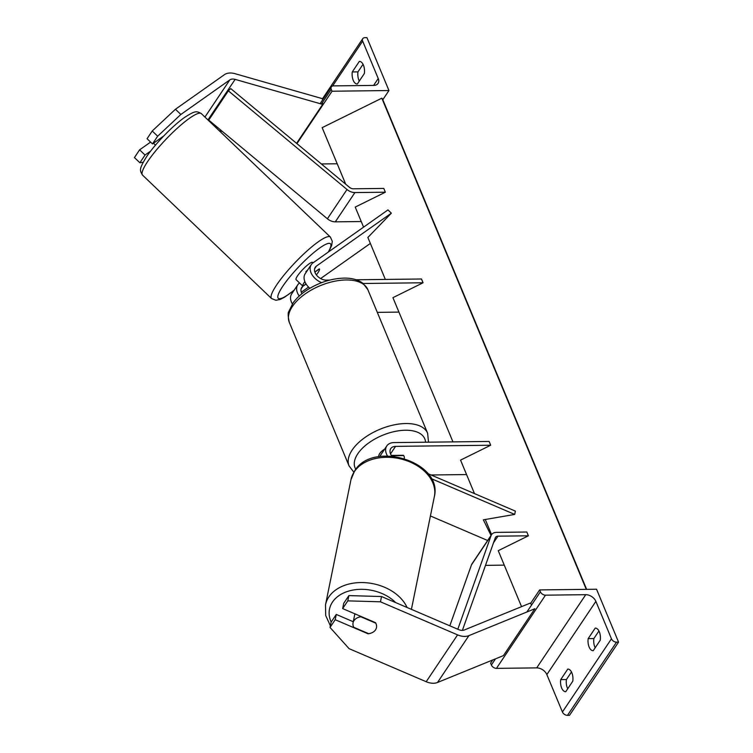 <?xml version="1.0" encoding="UTF-8"?>
<svg xmlns="http://www.w3.org/2000/svg" width="753" height="753" viewBox="0 0 753 753"><rect width="100%" height="100%" fill="white"/><g stroke="black" fill="none" stroke-linecap="round" stroke-linejoin="round"><path stroke-width="1.13" d="M319.385 268.887L319.413 268.906A11.954 2.203 133.7 0 1 317.982 272.699A11.954 2.203 133.7 0 1 316.373 274.901A11.954 2.203 133.7 0 0 317.982 272.699A11.954 2.203 133.7 0 0 319.404 268.896A11.954 2.203 133.7 0 0 319.31 268.83L314.829 271.993M301.953 293.726A9.563 6.457 -146.2 0 1 301.737 287.467A9.563 6.457 -146.2 0 1 302.894 286.291L306.094 284.022M301.294 292.202L308.551 287.081M320.609 278.554L370.354 243.426M385.338 279.429L367.869 237.468L391.353 213.165L316.42 266.091A9.563 6.457 -146.2 0 0 315.272 267.259A9.563 6.457 -146.2 0 0 316.881 275.532A9.563 6.457 -146.2 0 0 326.36 280.135L329.71 280.097M321.635 282.648A14.335 9.685 -146.2 0 1 311.3 264.604A14.335 9.685 -146.2 0 1 313.032 262.844L387.955 209.918L391.353 213.165M299.562 282.996L299.496 283.043A14.335 9.685 -146.2 0 0 297.764 284.803L291.684 293.877A14.335 9.685 -146.2 0 0 292.38 303.93M299.252 296.042A14.335 9.685 -146.2 0 1 297.764 284.803M452.967 441.889L392.925 297.661L423.064 282.77L421.492 278.996L356.15 279.777M423.064 282.77L363.162 283.495M398.939 312.109L377.309 312.363M311.3 264.604L305.219 273.678A14.335 9.685 33.8 0 0 309.85 288.286M180.861 114.465L157.669 136.199L152.228 131.003L175.43 109.27L180.861 114.465L229.834 79.884A7.652 5.167 -146.2 0 1 232.743 79.037A7.652 5.167 -146.2 0 1 235.124 79.376L322.661 104.403L322.604 102.248M163.768 135.954L152.492 143.917L157.669 136.199M150.656 151.071L145.037 155.043L139.606 149.847L134.439 157.565L139.87 162.761L145.037 155.043M139.87 162.761L143.183 162.262M175.43 109.27L224.394 74.688A15.295 10.335 -146.2 0 1 230.23 72.994A15.295 10.335 -146.2 0 1 234.983 73.672L322.519 98.699L322.548 100.017M296.578 143.334L322.661 104.403M219.114 130.617L222.568 131.606M152.492 143.917L147.061 138.721L152.228 131.003M150.591 142.091L139.606 149.847M359.294 81.07A9.563 5.026 89.3 0 1 358.917 80.251A9.563 5.026 89.3 0 1 357.967 71.864L363.05 64.287M353.223 80.326A9.563 5.026 -90.7 0 0 357.261 84.025A9.563 5.026 -90.7 0 0 357.308 84.025L364.367 73.483A9.563 5.026 89.3 0 0 359.388 61.398A9.563 5.026 89.3 0 0 359.341 61.398L352.282 71.94A9.563 5.026 -90.7 0 0 353.223 80.326M382.816 99.707L388.953 90.539L332.045 91.226L331.254 89.334A4.302 2.908 -146.2 0 1 331.339 86.896A4.302 2.908 -146.2 0 1 333.504 85.889L373.742 85.409A8.603 5.817 33.8 0 0 378.062 83.395A8.603 5.817 33.8 0 0 378.232 78.519L362.664 41.123A4.302 2.908 -146.2 0 1 362.748 38.676A4.302 2.908 -146.2 0 1 364.904 37.678L366.937 37.65L388.953 90.539M337.193 163.768L321.38 163.956M296.936 143.635L332.045 91.226M357.967 71.864L352.282 71.94M378.637 456.742A11.954 6.175 -22.6 0 1 384.67 449.108M391.475 455.716L403.646 455.565A11.954 6.175 -22.6 0 1 404.097 456.327A11.954 6.175 -22.6 0 1 404.257 458.473A11.954 6.175 -22.6 0 0 404.097 456.327A11.954 6.175 -22.6 0 0 403.401 455.283L391.296 455.424M155.466 145.141L153.471 143.23M313.05 262.825L312.617 262.402A11.954 2.203 133.7 0 0 306.151 266.223A11.954 2.203 133.7 0 0 297.52 275.862A11.954 2.203 133.7 0 0 296.089 279.674L298.809 282.271A11.954 2.203 133.7 0 0 298.828 282.281M304.843 281.584A11.954 2.203 133.7 0 0 304.306 282.356A11.954 2.203 133.7 0 0 302.866 286.149L298.79 282.253A11.954 2.203 133.7 0 0 298.809 282.271M306.273 272.115L305.859 271.711L307.149 270.807M307.845 269.762A11.954 2.203 133.7 0 0 305.859 271.711M306.029 283.919L302.866 286.149M314.876 272.125L319.413 268.906M342.653 608.584L347.82 600.866L380.453 601.807L381.526 596.536L348.893 595.595L343.726 603.313L342.653 608.584L375.493 622.665A11.954 8.49 11.5 0 1 376.472 627.607A11.954 8.49 11.5 0 1 375.531 629.847A11.954 8.49 11.5 0 1 368.038 633.791L335.198 619.71L330.021 627.428L331.094 622.157L336.271 614.439L335.198 619.71M381.526 596.536L458.652 629.602A7.652 5.167 33.8 0 0 462.248 630.374A7.652 5.167 33.8 0 0 464.319 629.979L530.244 603.106L531.674 604.857M353.279 621.733L336.271 614.439M330.021 627.428L349.072 648.653L426.198 681.719A15.295 10.335 33.8 0 0 433.38 683.263A15.295 10.335 33.8 0 0 437.521 682.482L503.456 655.599L534.837 608.753L468.903 635.636A15.295 10.335 33.8 0 1 464.761 636.417A15.295 10.335 33.8 0 1 457.579 634.873L380.453 601.807M348.893 595.595L347.82 600.866M354.908 613.836A11.954 8.49 -168.5 0 0 354.795 614.279L353.053 622.844A11.954 8.49 -168.5 0 0 353.759 627.296L368.706 633.706A11.954 8.49 -168.5 0 0 375.531 629.847A11.954 8.49 -168.5 0 0 376.472 627.607A11.954 8.49 -168.5 0 0 375.766 623.164L360.819 616.754A11.954 8.49 -168.5 0 0 353.995 620.613A11.954 8.49 -168.5 0 0 353.053 622.844M598.936 630.986L593.863 638.572A9.563 5.026 -90.7 0 0 594.814 646.959A9.563 5.026 -90.7 0 0 595.19 647.768M593.204 650.724A9.563 5.026 89.3 0 1 593.157 650.724A9.563 5.026 89.3 0 1 589.119 647.025A9.563 5.026 89.3 0 1 588.168 638.638L595.237 628.096A9.563 5.026 -90.7 0 1 595.284 628.096A9.563 5.026 -90.7 0 1 600.263 640.182L593.204 650.724M492.688 659.995L490.589 663.12L491.38 665.003A4.302 2.908 33.8 0 0 496.453 668.363L536.701 667.883A8.603 5.817 -146.2 0 1 546.847 674.594L562.416 711.99A4.302 2.908 33.8 0 0 567.489 715.35L569.522 715.322L618.561 642.13L596.545 589.241L539.628 589.919L540.419 591.811A4.302 2.908 33.8 0 0 545.492 595.171L585.74 594.682A8.603 5.817 -146.2 0 1 595.887 601.393L611.455 638.798A4.302 2.908 33.8 0 0 616.528 642.158L618.561 642.13M571.48 671.977L566.407 679.554A9.563 5.026 -90.7 0 0 567.348 687.941A9.563 5.026 -90.7 0 0 567.724 688.76M565.748 691.715A9.563 5.026 89.3 0 1 565.691 691.715A9.563 5.026 89.3 0 1 561.653 688.016A9.563 5.026 89.3 0 1 560.712 679.63L567.771 669.088A9.563 5.026 -90.7 0 1 567.818 669.088A9.563 5.026 -90.7 0 1 572.807 681.173L565.748 691.715M530.545 603.473L539.628 589.919M566.407 679.554L560.712 679.63M593.863 638.572L588.168 638.638M427.883 473.609L515.372 511.118L514.704 514.421L431.3 478.654M474.484 493.591L460.554 460.111L490.683 445.23L395.551 446.369A9.563 6.457 33.8 0 0 390.76 448.609A9.563 6.457 33.8 0 0 391.776 456.13M491.031 535.439L483.36 519.824L514.704 514.421M430.415 515.965L487.643 540.503M466.568 474.559L431.102 474.983M490.683 445.23L489.111 441.446L393.979 442.595A14.335 9.685 33.8 0 0 386.788 445.945A14.335 9.685 33.8 0 0 387.475 455.979M379.954 456.534A14.335 9.685 -146.2 0 1 380.707 455.019L386.788 445.945M228.366 90.84L230.747 88.59L349.392 187.262A4.782 3.228 33.8 0 0 353.345 188.787L383.785 188.419L385.357 192.203L354.917 192.57A9.563 6.457 33.8 0 1 347.011 189.502L228.366 90.84L208.75 120.113L327.395 218.784A9.563 6.457 33.8 0 0 335.301 221.843L361.242 221.533M363.577 227.142L355.228 207.084L385.357 192.203M485.497 565.362L504.265 565.136M462.389 630.365L495.305 537.774A4.782 3.228 -146.2 0 1 495.549 537.284A4.782 3.228 -146.2 0 1 497.949 536.164L528.39 535.807L498.251 550.688L521.547 606.645M457.805 629.235L491.078 535.609A9.563 6.457 -146.2 0 1 491.577 534.621A9.563 6.457 -146.2 0 1 496.378 532.39L526.818 532.023L528.39 535.807M449.814 625.809L471.472 564.891A9.563 6.457 -146.2 0 1 471.962 563.903L491.577 534.621L485.271 519.495M345.693 184.174L322.162 127.652L381.818 98.182L586.276 589.364M382.778 99.707A4.302 2.221 157.4 0 0 382.703 99.443A4.302 2.221 157.4 0 0 382.562 99.198L381.818 98.182M301.087 288.973L302.894 286.291M314.622 268.774L316.42 266.091M204.929 117.054L229.834 79.884M207.95 119.934L235.124 79.376M373.62 85.409L378.232 78.519M332.581 86.03L362.664 41.123M321.399 104.046L331.254 89.334M346.041 279.965A42.545 21.988 157.4 0 0 303.751 294.969A42.545 21.988 157.4 0 0 289.312 322.369C287.966 316.354 287.815 312.702 288.86 311.422L293.115 302.857C297.059 297.454 302.537 292.653 309.558 288.465C320.844 281.904 332.337 278.459 344.027 278.111C351.802 277.97 358.117 279.721 362.984 283.344L367.859 289.679A42.545 21.988 157.4 0 0 346.041 279.965M353.844 472.178L349.072 465.938A42.545 21.988 -22.6 0 1 363.511 438.538A42.545 21.988 -22.6 0 1 405.801 423.534A42.545 21.988 -22.6 0 1 427.619 433.239L367.859 289.679M425.558 442.218A37.763 19.512 157.4 0 0 405.415 430.236A37.763 19.512 157.4 0 0 366.739 444.421A37.763 19.512 157.4 0 0 355.793 469.307M147.626 161.575A42.545 7.85 133.7 0 0 142.552 175.129C139.625 170.197 138.91 169.397 146.393 156.982C154.779 144.265 172.729 125.676 184.664 117.374C194.999 110.776 196.42 110.766 201.371 113.647A42.545 7.85 133.7 0 0 178.376 127.248A42.545 7.85 133.7 0 0 147.626 161.575M142.552 175.129L271.551 298.527A42.545 7.85 -46.3 0 1 276.624 284.973A42.545 7.85 -46.3 0 1 307.375 250.645A42.545 7.85 -46.3 0 1 330.369 237.044L201.371 113.647M328.27 252.076A37.763 6.975 133.7 0 0 317.954 249.29A37.763 6.975 133.7 0 0 282.751 286.291A37.763 6.975 133.7 0 0 294.282 289.999M426.198 681.719L457.579 634.873M437.521 682.482L468.903 635.636M331.179 622.034A37.763 26.826 11.5 0 1 332.478 602.071A37.763 26.826 11.5 0 1 395.692 602.607M407.062 607.483A42.545 30.224 -168.5 0 0 369.281 583.076A42.545 30.224 -168.5 0 0 328.845 596.922A42.545 30.224 -168.5 0 0 325.494 604.875L350.983 479.623A42.545 30.224 11.5 0 1 354.334 471.67A42.545 30.224 11.5 0 1 404.53 459.979A42.545 30.224 11.5 0 1 434.359 496.585L411.411 609.346M562.416 711.99L611.455 638.798M546.847 674.594L595.887 601.393M567.489 715.35L616.528 642.158M491.38 665.003L495.512 658.837M526.893 611.991L540.419 591.811M496.453 668.363L545.492 595.171M536.701 667.883L585.74 594.682M390.515 453.89L395.551 446.369M335.301 221.843L354.917 192.57M327.395 218.784L347.011 189.502M493.526 542.762L497.949 536.164M471.472 564.891L491.078 535.609M586.596 589.354L382.562 99.198M331.339 86.896L320.1 103.679M362.748 38.676L322.519 98.728M349.072 465.938L289.312 322.369M428.532 442.18L427.619 433.239M271.551 298.527L275.862 300.278L280.116 299.449L284.512 297.247L294.056 290.338M328.685 251.784L331.678 245.534L332.299 241.318L330.369 237.044M350.983 479.623L354.672 470.851C372.876 440.119 443.131 461.824 434.359 496.585M330.369 625.734L325.71 615.53L325.494 604.875M382.703 99.443L586.634 589.354"/></g></svg>
